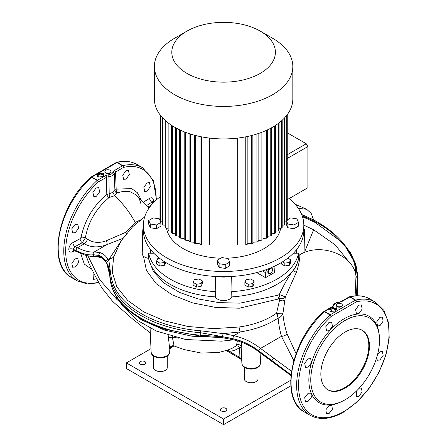 <?xml version="1.0" encoding="UTF-8"?>
<svg xmlns="http://www.w3.org/2000/svg" width="447" height="447" viewBox="0 0 447 447"><rect width="100%" height="100%" fill="white"/><g stroke="black" fill="none" stroke-linecap="round" stroke-linejoin="round"><path stroke-width="0.67" d="M105.76 172.693A3.017 1.743 0 0 0 109.046 173.067A3.017 1.743 0 0 0 110.906 171.458A3.017 1.743 0 0 0 110.023 170.229A3.017 1.743 0 0 0 106.738 169.849A3.017 1.743 0 0 0 104.877 171.458A3.017 1.743 0 0 0 105.76 172.693M104.894 171.648A3.017 1.743 0 0 0 104.877 171.832A3.017 1.743 0 0 0 105.76 173.067A3.017 1.743 0 0 0 109.046 173.442A3.017 1.743 0 0 0 110.906 171.832A3.017 1.743 0 0 0 110.89 171.648M337.183 306.301A3.017 1.743 0 0 0 340.469 306.681A3.017 1.743 0 0 0 342.329 305.072A3.017 1.743 0 0 0 341.447 303.843A3.017 1.743 0 0 0 338.161 303.463A3.017 1.743 0 0 0 336.3 305.072A3.017 1.743 0 0 0 337.183 306.301M336.317 305.256A3.017 1.743 0 0 0 336.3 305.446A3.017 1.743 0 0 0 337.183 306.676A3.017 1.743 0 0 0 340.469 307.055A3.017 1.743 0 0 0 342.329 305.446A3.017 1.743 0 0 0 342.313 305.256M320.84 374.122A34.38 19.847 120 0 0 327.958 389.862A34.38 19.847 120 0 0 354.454 380.648A34.38 19.847 120 0 0 369.457 346.056A34.38 19.847 120 0 0 362.338 330.316A34.38 19.847 120 0 0 335.848 339.524A34.38 19.847 120 0 0 320.84 374.122M327.64 389.667A34.38 19.847 120 0 0 354.018 380.051A34.38 19.847 120 0 0 368.809 345.682A34.38 19.847 120 0 0 362.014 330.132M125.92 170.72L128.44 170.469L129.328 174.57L126.149 179.085L123.629 179.336L122.735 175.23L125.92 170.72M147.035 182.912L149.494 182.622L150.293 186.678L147.13 191.199L144.677 191.489L143.878 187.427L147.035 182.912M96.636 278.816L93.63 279.381L93.92 273.441M75.258 258.83L77.851 258.623L78.599 262.646L75.163 267.01L72.582 267.222L71.833 263.194L75.258 258.83M75.163 224.405L77.784 224.21L78.638 228.294L75.258 232.691L72.643 232.887L71.799 228.803L75.163 224.405M96.15 187.908L98.737 187.695L99.647 191.808L96.384 196.272L93.792 196.484L92.881 192.366L96.15 187.908M358.79 305.167L361.31 304.915L362.193 309.017L359.019 313.531L356.494 313.783L355.605 309.67L358.79 305.167M379.9 317.353L382.358 317.068L383.157 321.119L379.995 325.645L377.547 325.936L376.743 321.874L379.9 317.353M377.598 354.398L379.995 351.783L382.42 351.482L383.124 355.477L379.9 359.964L377.475 360.265L376.503 358.209M359.198 388.18L361.467 387.996L362.109 391.952L358.79 396.388L356.332 396.673L356.443 391.036M329.249 405.474L331.769 405.222L332.423 409.189L329.02 413.57L326.5 413.821L325.835 409.843L329.249 405.474M308.128 393.276L310.721 393.069L311.464 397.092L308.033 401.456L305.446 401.669L304.703 397.64L308.128 393.276M308.033 358.846L310.648 358.65L311.503 362.74L308.128 367.138L305.513 367.333L304.67 363.249L308.033 358.846M329.02 322.354L331.601 322.142L332.512 326.254L329.249 330.719L326.656 330.925L325.751 326.807L329.02 322.354M102.765 176.571L103.626 174.341L103.251 174.224L103.492 173.492L101.955 174.196L99.849 173.162L96.988 174.816L98.664 175.967M102.961 176.526L103.866 173.604L103.335 173.263L104.084 173.486L102.978 176.515L104.084 173.486M102.983 176.509L97.753 177.135L97.401 176.688L98.737 175.973L97.558 176.917L97.753 177.135L102.916 176.576M336.949 307.933L335.786 311.023L336.731 308.05L336.2 307.709L336.949 307.933L336.496 308.782L336.122 308.67L336.356 307.938L334.825 308.642L333.188 307.38L332.562 307.38L329.696 309.028L329.696 309.391L331.529 310.408M345.151 399.763A48.589 28.055 -60 0 1 320.857 402.166A48.589 28.055 -60 0 1 313.408 363.232A48.589 28.055 -60 0 1 345.151 320.415A48.589 28.055 -60 0 1 369.445 318.013A48.589 28.055 -60 0 1 376.894 356.946A48.589 28.055 -60 0 1 345.151 399.763M343.86 309.151L331.216 316.381A1.375 0.788 -119.5 0 0 330.255 314.727L355.399 300.216L349.817 296.992L341.715 301.613L338.491 302.563A5.062 2.922 0 0 0 334.322 304.971L332.674 306.832L324.678 311.509L330.255 314.727A1.375 0.793 -60 0 0 329.987 314.928L324.405 311.71A65.318 37.71 120 0 0 304.591 412.095L310.168 415.313A65.318 37.71 -60 0 1 329.987 314.928A1.375 0.542 47.6 0 1 331.216 316.381A63.994 36.945 120 0 0 298.998 392.511A63.994 36.945 120 0 0 343.799 411.558A63.994 36.945 120 0 0 388.599 340.776A63.994 36.945 120 0 0 356.376 301.854L343.86 309.151M260.093 364.948A9.141 5.28 180 0 1 253.74 368.898A9.141 5.28 180 0 1 244.688 367.563A9.141 5.28 180 0 1 242.218 364.948L241.883 363.305A9.275 5.353 0 0 0 244.593 366.959A9.275 5.353 0 0 0 254.6 368.149A9.275 5.353 0 0 0 260.428 363.305L260.093 364.948M169.67 352.08L169.34 353.717A9.141 5.28 180 0 1 162.982 357.667A9.141 5.28 180 0 1 153.936 356.337A9.141 5.28 180 0 1 151.46 353.717L151.125 352.08A9.275 5.353 0 0 0 153.841 355.734A9.275 5.353 0 0 0 163.842 356.918A9.275 5.353 0 0 0 169.67 352.08L169.821 348.638C169.765 347.118 170.793 346.14 172.911 345.699L172.911 345.699A3.207 3.185 -89.6 0 1 174.118 345.944L172.313 337.139L178.901 338.206M74.448 250.739L72.822 251.616C70.38 252.684 69.034 251.929 68.788 249.353L68.788 249.281C69.039 246.42 70.386 244.213 72.822 242.654A3.207 1.788 -118.3 0 0 75.012 246.621L72.922 249.236A100.262 57.886 180 0 1 76.046 250.672C83.164 254.097 88.931 255.483 93.362 254.829L98.536 255.388C101.553 256.343 104.028 258.427 105.956 261.635A69.324 40.023 180 0 1 106.76 263.065L109.761 275.453L109.928 278.224C111.655 293.651 121.902 306.905 140.66 317.99L148.03 321.857C163.395 329.132 180.934 333.579 200.647 335.211L222.584 336.775A148.963 86.003 180 0 1 232.971 338.815C242.352 340.877 250.918 344.9 258.668 350.889L291.008 374.888M291.014 374.815L258.701 350.834C250.845 344.793 242.268 340.759 232.971 338.737A148.963 86.003 0 0 0 222.584 336.703L200.647 332.741C180.979 331.065 163.44 326.578 148.03 319.281L140.66 315.403C121.886 304.278 111.638 290.98 109.928 275.508L109.761 272.726C109.655 269.357 108.66 266.11 106.76 262.992A69.324 40.023 0 0 0 105.956 261.562C104.028 258.349 101.553 256.265 98.53 255.304L93.334 254.745C88.892 255.393 83.131 254.013 76.046 250.599A100.262 57.886 0 0 0 72.922 249.163A3.207 1.855 180 0 0 68.788 249.281M126.35 233.546A4.582 2.151 -116.5 0 1 125.652 232.345L135.245 222.399C129.496 211.962 122.607 203.061 114.577 195.708L108.923 197.624L103.972 202.228C93.959 212.359 87.757 224.254 85.371 237.916L87.338 239.061C92.898 242.844 99.262 243.397 106.425 240.721L125.652 232.345A4.582 1.956 -142.2 0 0 126.657 233.178M293.428 253.203L296.484 253.203A8.37 4.833 0 0 0 298.568 253.052L298.557 258.36A75.403 43.532 180 0 1 231.825 296.886A75.403 43.532 0 0 0 276.922 284.393A75.403 43.532 0 0 0 291.684 272.324C287.879 277.833 283.739 285.253 279.269 294.579L277.704 295.294L278.693 298.914L279.604 300.043L280.135 298.188L278.693 298.914M148.398 258.321L153.282 271.368L163.725 282.817L179.487 292.405L197.943 298.892L218.7 302.591L239.927 303.161L277.704 295.294M241.766 342.285L241.184 347.034L240.86 346.062A3.207 3.151 -31 0 0 236.592 344.955L237.363 340.832M156.165 200.088A63.994 36.945 120 0 0 123.512 167.413L115.51 172.089L116.175 189.142L131.653 188.6L137.335 192.685L141.04 199.446M143.621 202.022L149.611 198.317C151.902 197.161 153.159 197.876 153.388 200.468L153.17 202.117M170.938 347.693A3.207 1.855 -120 0 0 170.966 347.677L170.91 347.71A3.207 1.81 -121.1 0 0 171.413 347.051L169.843 348.392M169.726 350.007L170.218 348.14A3.207 3.034 108.2 0 1 174.112 345.984A3.207 2.933 -78.6 0 0 171.497 347.023A3.207 1.855 -120 0 1 170.966 347.677L173.408 346.269L171.413 347.051A3.207 2.933 102 0 1 174.084 345.972M240.615 358.924A3.207 1.855 -60 0 1 240.587 358.907L240.642 358.941A3.207 1.81 -58.9 0 1 240.033 357.594L241.827 361.232M105.492 175.671L108.716 174.716A5.062 2.922 0 0 0 112.884 172.313L114.533 170.447L122.528 165.77L116.952 162.552L91.808 177.068L97.39 180.286L105.492 175.671A1.375 0.793 60.2 0 1 106.459 177.314L98.351 181.935A1.375 0.788 -119.5 0 0 97.39 180.286A1.375 0.793 120 0 0 97.116 180.487L91.54 177.263A65.318 37.71 120 0 0 71.721 277.648L77.297 280.872A65.318 37.71 -60 0 1 97.116 180.487A1.375 0.542 -132.4 0 1 98.351 181.935A63.994 36.945 120 0 0 65.681 251.063A63.994 36.945 120 0 0 98.48 282.286M299.188 254.65C298.887 259.361 297.249 264.194 294.288 269.15L291.684 272.324M215.236 281.861A8.37 4.833 0 0 0 215.236 281.923A8.37 4.833 0 0 0 215.236 281.979L215.236 290.449A8.37 4.833 0 0 0 215.499 291.651A75.403 43.532 180 0 1 148.639 253.052L148.65 258.36A75.403 43.532 0 0 0 215.381 296.886A75.403 43.532 180 0 1 148.65 258.36A8.482 4.895 180 0 1 144.727 257.075A8.482 4.895 180 0 1 142.241 253.55L142.738 230.35A7.985 4.61 180 0 1 143.386 228.585M135.29 222.489L136.117 223.561M149.192 207.872L136.095 194.836L129.932 191.657L122.394 191.59L117.382 192.741L114.577 195.708L112.94 192.316L114.924 190.444L114.242 173.525A6.437 3.716 180 0 1 108.939 176.582L109.191 193.752L112.94 192.316M135.245 222.399L140.665 219.851M91.959 269.429L84.299 264.093L80.767 253.578M72.822 242.654L80.091 238.743L81.069 237.335C84.723 220.058 93.3 205.799 106.799 194.551L106.459 177.314L108.939 176.582L108.716 174.716M355.136 295.869L355.974 276.224L355.192 266.943L353.694 261.244C347.76 244.995 334.406 231.216 313.638 219.907L301.652 214.471M113.605 257.265L112.225 272.195L116.863 286.829L127.607 300.35L143.766 311.905L164.289 320.784L188.031 326.489L213.498 328.646L239.072 327.003C254.192 324.835 266.686 320.225 276.559 313.174C279.353 313.822 281.465 313.978 282.906 313.643L285.303 297.188L296.378 272.279C298.63 265.591 299.814 259.713 299.937 254.639C320.661 242.011 354.013 255.064 355.974 276.224L357.293 278.118L357.237 275.285L355.142 263.289A4.582 3.671 -18.9 0 1 353.929 261.959M293.785 360.55L281.448 336.34C279.632 329.556 278.531 323.455 278.146 318.041C280.465 317.236 282.051 315.772 282.906 313.643C283.376 319.599 284.728 326.288 286.957 333.708L296.037 353.583M87.908 255.84L99.709 279.643L116.728 299.283L119.718 301.848M86.003 255.371L88.819 263.071L95.043 275.687L101.882 288.002L112.711 301.496L132.334 318.778L150.309 332.954M232.39 348.135L235.82 346.045L236.592 344.955M81.069 237.335A3.207 1.402 -169.9 0 1 85.371 237.916L82.276 242.704L75.012 246.621A102.508 59.183 180 0 1 77.482 247.767C84.377 251.069 89.964 252.466 94.256 251.952L99.877 252.566C103.168 253.639 105.905 255.885 108.079 259.305A2.246 1.732 149.1 0 0 105.956 261.562M68.788 249.353A3.207 1.855 180 0 1 72.922 249.236L73.626 250.37L84.533 254.935C85.181 255.226 91.456 257.014 95.502 256.293L99.737 256.818C101.139 256.785 103.279 258.629 106.151 262.367L106.922 263.736C109.61 269.703 109.364 271.793 109.761 275.492L109.934 278.369L109.928 275.508L110.722 274.084C112.817 291.573 125.428 306.044 148.56 317.487C163.848 324.729 181.253 329.171 200.77 330.814L223.226 333.624A151.209 87.299 180 0 1 233.77 335.691C243.431 337.871 252.348 342.117 260.523 348.42L291.466 371.233M153.69 202.463L152.941 201.96L151.952 202.189A3.207 1.917 58.2 0 1 149.611 198.317M258.701 350.834A2.246 0.38 -52.4 0 1 260.523 348.42L281.448 336.34A4.582 2.475 164.6 0 0 286.957 333.708M169.704 349.034L168.184 335.39M221.427 337.524L192.104 336.222L164.652 330.137L141.33 319.801L124.02 306.094M172.33 336.597L172.335 337.144M303.82 225.148L313.638 229.758L335.094 244.811L349.403 262.428M304.915 251.147L313.638 229.758M113.901 256.26A4.582 3.677 -162.1 0 1 109.599 258.427L108.079 259.305A71.57 41.32 180 0 1 108.912 260.78L109.599 258.427L119.355 243.688M122.634 238.469L106.989 244.604C98.614 247.873 91.071 247.604 84.36 243.799L82.276 242.704A3.207 1.788 -118.3 0 1 80.091 238.743M279.604 300.043L276.559 313.174L278.146 318.041C267.909 324.891 255.282 329.523 240.268 331.942L223.226 333.624A2.246 0.525 -80.2 0 0 222.584 336.703M232.971 338.737A2.246 0.654 -77.6 0 1 233.77 335.691L240.268 331.942A4.582 1.028 80.6 0 1 239.072 327.003M106.76 262.992A2.246 1.754 152.2 0 1 108.912 260.78L110.722 274.084M314.498 221.332L302.133 215.717M355.192 266.943L353.795 261.635A4.582 3.671 -18.9 0 1 353.694 261.244M302.468 216.711L315.107 222.45L314.604 221.388L308.402 218.387M341.592 241.335L350.303 252.443L355.829 264.155A2.291 1.861 162.2 0 0 355.142 263.289L344.196 244.459M356.577 295.791L356.672 291.003A4.582 2.822 2.1 0 1 355.387 289.304M357.326 292.02A2.291 1.447 -176.3 0 0 356.672 291.003L357.293 278.118L357.969 279.246L357.237 294.953M290.941 375.541L258.483 351.571C250.817 345.715 242.419 341.793 233.289 339.793L222.846 337.748L200.77 336.166L164.468 329.182L148.56 322.913A2.246 1.173 -64.5 0 1 148.499 322.89L148.499 322.89A2.246 1.173 -64.5 0 1 148.03 321.857L148.03 319.281A2.246 1.168 -64.4 0 1 148.56 317.487M101.748 257.74L94.948 256.36M276.944 315.157L278.85 313.638M278.71 298.931L239.296 308.229L215.264 307.363L192.735 302.932L172.028 294.808L156.176 283.672L146.42 270.396L143.47 256.153M315.085 222.438L313.638 219.907L311.157 213.348L306.631 209.274L298.339 208.341M279.269 294.579C281.884 295.394 283.89 296.266 285.303 297.188C283.689 298.602 281.968 298.931 280.135 298.188L279.129 294.735M284.879 299.887C283.655 301.071 281.923 301.144 279.682 300.121M106.425 240.721A4.582 1.095 -111.7 0 1 106.989 244.604L94.256 251.952A2.246 1.961 81.9 0 0 93.334 254.745M296.378 272.279L292.986 270.765M315.107 222.45L341.435 241.754M357.321 295.065A2.291 1.447 -176.2 0 0 357.332 294.992L357.907 276.442A2.291 1.643 177.2 0 0 357.907 276.375L357.907 276.375A2.291 1.643 177.2 0 0 357.237 275.285M99.877 252.566L98.53 255.271M258.483 351.571A2.246 0.38 -52.4 0 1 258.668 350.889M93.362 254.829A2.246 1.961 81.9 0 0 95.502 256.293M233.289 339.793A2.246 0.654 -77.6 0 1 232.971 338.815M98.536 255.388L99.653 256.79M222.846 337.748A2.246 0.525 -80.2 0 1 222.584 336.775M105.956 261.635A2.246 1.732 149.1 0 0 106.151 262.367M106.76 263.065A2.246 1.754 152.2 0 0 106.922 263.736M241.302 347.816L239.575 347.464C236.664 349.738 233.217 351.04 229.233 351.353L226.556 350.504M226.227 350.616L240.587 358.907A3.207 1.855 -60 0 1 239.922 357.527L239.575 347.464A3.207 2.66 52 0 0 235.82 346.045M239.922 357.527L229.233 351.353A3.207 2.565 85.4 0 0 228.121 349.951M168.173 337.664L172.313 337.139M117.041 193.059A3.207 2.587 -162.1 0 1 114.924 190.444L116.175 189.142A3.207 2.201 -107.8 0 0 117.382 192.741M114.533 170.447A1.375 0.799 59.8 0 1 115.51 172.089L114.242 173.525A1.375 1.106 16 0 0 112.884 172.313M108.923 197.624A3.207 1.414 -129.8 0 1 106.799 194.551L109.191 193.752A3.207 0.464 -96.3 0 0 109.599 197.356M73.308 250.281A3.207 1.788 -118.3 0 0 72.822 251.616M349.286 296.869A1.375 0.983 76.3 0 1 349.493 296.78C357.231 294.925 364.037 295.651 369.909 298.959A65.318 37.71 120 0 0 350.09 296.881L355.667 300.105A1.375 0.983 76.3 0 1 356.376 301.854A1.375 0.799 -120.5 0 0 355.399 300.216A1.375 0.793 -60 0 1 355.667 300.105A65.318 37.71 -60 0 1 375.486 302.178L383.822 310.313L388.499 322.566L389.208 337.831L385.962 354.851L379.056 372.206L369.088 388.426L356.896 402.127L343.514 412.145C330.774 419.342 319.661 420.398 310.168 415.313M349.141 296.92A1.375 0.788 60.5 0 1 349.817 296.992A1.375 0.793 -60 0 1 350.09 296.881A1.375 0.983 76.3 0 0 349.493 296.78A1.375 1.375 0 0 0 349.141 296.92L341.033 301.541L338.362 302.317C335.602 302.585 333.814 303.72 332.998 305.714L331.981 306.765A1.375 0.799 -120.2 0 1 332.674 306.832M323.846 311.565A1.375 0.799 59.5 0 1 323.98 311.447A1.375 0.799 59.5 0 1 324.678 311.509A1.375 0.793 -60 0 0 324.405 311.71A1.375 0.542 47.6 0 0 323.751 311.615C291.176 339.636 278.967 399.417 304.591 412.095M90.981 177.118A1.375 0.799 59.5 0 1 91.115 177.001L91.115 177.001A1.375 0.799 59.5 0 1 91.808 177.068A1.375 0.793 120 0 0 91.54 177.263A1.375 0.542 -132.4 0 0 90.886 177.174A1.375 1.375 0 0 1 91.115 177.001L116.276 162.479A1.375 0.788 60.5 0 1 116.952 162.552A1.375 0.793 120 0 1 117.22 162.44A1.375 0.983 -103.7 0 0 116.628 162.339A1.375 0.983 -103.7 0 0 116.421 162.423M116.276 162.479A1.375 1.375 0 0 1 116.628 162.339C124.367 160.479 131.167 161.205 137.039 164.513A65.318 37.71 120 0 0 117.22 162.44L122.802 165.658A1.375 0.983 -103.7 0 1 123.512 167.413A1.375 0.799 -120.5 0 0 122.528 165.77A1.375 0.793 120 0 1 122.802 165.658A65.318 37.71 -60 0 1 142.615 167.737L153.232 180.191L156.528 199.764M335.831 310.967L336.496 308.782L335.295 309.469L334.825 309.24L334.825 308.642L336.2 307.709M335.703 311.051L330.422 311.363L335.848 310.956M334.669 309.469L332.875 308.43L333.032 307.609L332.719 308.201L335.295 309.469M330.657 311.565L330.266 311.134L331.696 310.52L329.696 309.391M329.785 309.358L331.601 310.414L331.965 311.391M331.696 310.587L332.02 311.358M331.294 311.458L331.864 311.129L331.49 310.43L330.266 311.134M98.832 176.14L98.999 176.682L98.625 175.984L96.988 174.995M96.915 174.917L98.832 176.073L99.156 176.911L98.424 177.012M96.831 174.95L96.831 174.587L97.077 175.012M96.831 174.587L99.692 172.933L100.005 173.989L97.653 175.347M99.692 172.933L100.318 172.933L100.162 173.76L97.379 175.185M101.799 175.023L100.162 173.76L101.799 175.023L102.424 175.023L101.955 174.794L101.955 174.196L103.335 173.263M272.569 269.686A3.017 1.743 120 0 0 271.949 268.306A3.017 1.743 120 0 0 269.625 269.116A3.017 1.743 120 0 0 268.306 272.15A3.017 1.743 120 0 0 268.932 273.53A3.017 1.743 120 0 0 271.256 272.726A3.017 1.743 120 0 0 272.569 269.686M271.949 268.306L271.463 268.027A3.017 1.743 120 0 0 270.675 267.904M269.82 268.261A3.017 1.743 120 0 0 267.82 271.871A3.017 1.743 120 0 0 268.446 273.251L268.932 273.53M148.639 253.052A8.37 4.833 0 0 0 150.723 253.203L153.779 253.203M298.568 253.052A75.403 43.532 180 0 1 231.708 291.651L231.825 296.886A8.482 4.895 180 0 1 229.602 299.149A8.482 4.895 180 0 1 221.349 300.406A8.482 4.895 180 0 1 215.381 296.886L215.499 291.651M231.708 291.651A8.37 4.833 0 0 0 231.971 290.449L231.971 281.979A8.37 4.833 0 0 0 231.971 281.923A8.37 4.833 0 0 0 231.971 281.861M159.545 258.282L157.769 258.556L156.539 261.216L156.539 264.021L159.909 265.965L164.507 265.255L165.742 262.484M252.846 286.382L254.08 283.722L254.08 280.917L250.711 278.973L246.107 279.682L244.878 282.342L244.878 285.147L248.241 287.091L252.846 286.382L252.846 283.571L254.08 280.917M266.675 269.474A5.956 3.442 120 0 0 265.747 272.815L265.529 277.682L274.374 272.575L274.162 267.954A5.956 3.442 120 0 0 273.838 266.513M265.529 277.682L256.707 272.592M281.465 262.484L281.465 264.021L284.834 265.965L289.438 265.255L290.667 262.596L290.667 259.791L287.829 258.154M201.1 286.382L202.329 283.722L202.329 280.917L198.965 278.973L194.361 279.682L193.126 282.342L193.126 285.147L196.496 287.091L201.1 286.382L201.1 283.571L202.329 280.917M303.82 228.585A7.985 4.61 180 0 1 304.468 230.35A7.985 4.61 180 0 1 303.753 232.317M226.914 276.682A7.985 4.61 180 0 1 220.293 276.682M143.453 232.317A7.985 4.61 180 0 1 142.738 230.35M244.878 282.342L248.241 284.286L252.846 283.571M248.241 284.286L248.241 287.091M282.532 261.83L284.834 263.16L289.438 262.445L289.438 265.255M284.834 263.16L284.834 265.965M289.438 262.445L290.667 259.791M156.539 261.216L159.909 263.16L164.507 262.445L164.507 265.255M159.909 263.16L159.909 265.965M164.507 262.445L164.77 261.886M193.126 282.342L196.496 284.286L201.1 283.571M196.496 284.286L196.496 287.091M287.242 132.787L306.256 143.761L287.242 154.74M306.256 143.761L307.877 146.571L287.242 158.484M307.877 146.571L307.877 187.74L287.242 199.653M270.759 128.216L270.759 235.96A67.38 38.9 0 0 0 271.251 235.681A67.38 38.9 0 0 0 271.731 235.401L271.731 127.68M270.759 235.96L267.552 236.251M154.388 66.474L154.388 98.966A69.218 39.962 0 0 0 197.116 135.882A69.218 39.962 0 0 0 272.547 127.222A69.218 39.962 0 0 0 292.819 98.966L292.819 66.474A69.218 39.962 0 0 0 272.547 38.218L260.232 31.111A51.796 29.904 0 0 0 186.98 31.111L174.66 38.218A69.218 39.962 0 0 0 154.388 66.474A69.218 39.962 0 0 0 197.116 103.397A69.218 39.962 0 0 0 272.547 94.736A69.218 39.962 0 0 0 292.819 66.474M159.965 196.971A80.214 46.315 0 0 0 143.386 225.165L143.386 230.406A80.214 46.315 0 0 0 192.908 273.195A80.214 46.315 0 0 0 280.325 263.154A80.214 46.315 0 0 0 303.82 230.406L303.82 225.165A80.214 46.315 0 0 0 289.209 198.518M143.386 225.165A80.214 46.315 0 0 0 192.908 267.954A80.214 46.315 0 0 0 280.325 257.913A80.214 46.315 0 0 0 303.82 225.165M174.66 38.218L186.975 31.111A51.796 29.904 0 0 0 186.975 31.111A51.796 29.904 0 0 0 186.98 73.403A51.796 29.904 0 0 0 260.227 73.403A51.796 29.904 0 0 0 260.232 31.111M226.081 258.215A57.3 33.078 0 0 0 264.121 248.56A57.3 33.078 0 0 0 280.666 228.166M219.114 267.457L225.249 268.407L229.741 265.814L229.741 262.071L228.093 258.528L221.958 257.578L217.465 260.171L217.465 263.914L219.114 267.457L219.114 263.713L225.249 264.663L225.249 268.407M166.541 228.166A57.3 33.078 0 0 0 220.868 258.21M286.225 221.801L286.225 224.215L287.868 227.758L294.003 228.708L298.495 226.115L298.495 222.371L296.853 218.829L290.718 217.879L287.242 219.89M159.965 220.187L159.339 218.829L153.204 217.879L148.711 220.477L148.711 224.215L150.354 227.758L156.489 228.708L160.981 226.115L160.713 221.796M237.664 138.089L237.664 244.995L245.755 244.917A67.38 38.9 0 0 0 247.18 244.615L247.18 136.536M200.027 136.536L200.027 244.615A67.38 38.9 0 0 0 201.452 244.917L209.542 244.995L209.542 138.089M159.965 195.384L159.965 220.963A67.38 38.9 0 0 0 160.484 221.785L160.484 115.36M162.283 221.835L160.484 221.785M245.755 136.821L245.755 244.917M162.283 117.5L162.283 224.299A67.38 38.9 0 0 0 162.904 225.064L162.904 118.17M165.021 225.171L162.904 225.064M165.021 120.249L165.021 227.4A67.38 38.9 0 0 0 165.742 228.11L165.742 120.891M168.15 228.272L165.742 228.11M168.15 122.875L168.15 230.272A67.38 38.9 0 0 0 168.955 230.931L168.955 123.484M171.637 231.144L168.955 230.931M171.637 125.361L171.637 232.937A67.38 38.9 0 0 0 172.525 233.546L172.525 125.931M175.475 233.803L172.525 233.546M175.475 127.68L175.475 235.401A67.38 38.9 0 0 0 176.448 235.96L176.448 128.216M179.655 236.251L176.448 235.96M179.655 129.837L179.655 237.664A67.38 38.9 0 0 0 180.711 238.178L180.711 130.328M184.186 238.475L180.711 238.178M184.186 131.809L184.186 239.726A67.38 38.9 0 0 0 185.326 240.19L185.326 132.256M189.075 240.48L185.326 240.19M189.075 133.597L189.075 241.581A67.38 38.9 0 0 0 190.305 241.995L190.305 133.994M194.344 242.252L190.305 241.995M194.344 135.178L194.344 243.218A67.38 38.9 0 0 0 195.669 243.576L195.669 135.525M200.027 243.766L195.669 243.576M201.452 244.917L201.452 136.821M251.538 135.525L251.538 243.576L247.18 243.766M251.538 243.576A67.38 38.9 0 0 0 252.862 243.218L252.862 135.178M256.902 133.994L256.902 241.995L252.862 242.252M256.902 241.995A67.38 38.9 0 0 0 258.131 241.581L258.131 133.597M261.881 132.256L261.881 240.19L258.131 240.48M261.881 240.19A67.38 38.9 0 0 0 263.02 239.726L263.02 131.809M266.496 130.328L266.496 238.178L263.02 238.475M266.496 238.178A67.38 38.9 0 0 0 267.552 237.664L267.552 129.837M274.681 125.931L274.681 233.546L271.731 233.803M274.681 233.546A67.38 38.9 0 0 0 275.57 232.937L275.57 125.361M278.252 123.484L278.252 230.931L275.57 231.144M278.252 230.931A67.38 38.9 0 0 0 279.057 230.272L279.057 122.875M281.465 120.891L281.465 228.11L279.057 228.272M281.465 228.11A67.38 38.9 0 0 0 282.186 227.4L282.186 120.249M284.303 118.17L284.303 225.064L282.186 225.171M284.303 225.064A67.38 38.9 0 0 0 284.923 224.299L284.923 117.5M286.723 115.36L286.723 221.785L284.923 221.835M286.723 221.785A67.38 38.9 0 0 0 287.242 220.963L287.242 114.678M286.79 221.69L287.868 224.014L294.003 224.964L294.003 228.708M287.868 224.014L287.868 227.758M294.003 224.964L298.495 222.371M225.249 264.663L229.741 262.071M217.465 260.171L219.114 263.713M148.711 220.477L150.354 224.014L156.489 224.964L160.981 222.371M156.489 224.964L156.489 228.708M150.354 224.014L150.354 227.758M167.273 356.086L167.273 367.574A6.878 3.967 180 0 1 163.032 371.245A6.878 3.967 180 0 1 155.539 370.384A6.878 3.967 180 0 1 153.522 367.574L153.522 356.086M258.031 367.311L258.031 378.805A6.878 3.967 180 0 1 253.784 382.47A6.878 3.967 180 0 1 246.291 381.609A6.878 3.967 180 0 1 244.28 378.805L244.28 367.311M144.839 361.589A3.207 1.855 0 0 0 141.347 361.187A3.207 1.855 0 0 0 139.363 362.897A3.207 1.855 0 0 0 140.302 364.204A3.207 1.855 0 0 0 143.8 364.607A3.207 1.855 0 0 0 145.783 362.897A3.207 1.855 0 0 0 144.839 361.589M225.875 408.368A3.207 1.855 0 0 0 222.377 407.966A3.207 1.855 0 0 0 220.393 409.681A3.207 1.855 0 0 0 221.332 410.989A3.207 1.855 0 0 0 224.83 411.391A3.207 1.855 0 0 0 226.813 409.681A3.207 1.855 0 0 0 225.875 408.368M290.673 380.313L223.601 419.035L223.601 424.65L126.367 368.512L126.367 362.897L150.98 348.688M223.601 419.035L126.367 362.897M290.807 385.85L223.601 424.65M342.413 401.216A49.913 28.82 -60 0 1 308.86 378.877A49.913 28.82 -60 0 1 344.145 318.75A49.913 28.82 -60 0 1 379.397 337.155M369.429 318.001A48.589 28.055 120 0 0 369.412 317.99A48.589 28.055 120 0 0 345.118 320.398A48.589 28.055 120 0 0 313.375 363.215A48.589 28.055 120 0 0 320.823 402.149A48.589 28.055 120 0 0 320.84 402.16L320.857 402.166M277.442 313.397A67.665 39.062 180 0 1 276.676 313.967M97.792 177.124L97.401 176.688M100.318 172.933L102.112 173.967L102.268 174.794L103.251 174.224L102.424 175.023M102.838 176.61L103.196 176.403M329.696 309.028L332.562 307.38M333.188 307.38L334.982 308.413L335.138 309.24L336.278 308.899L335.63 311.017M153.181 202.994A70.822 40.889 180 0 1 151.952 202.189L146.834 205.357M151.237 205.184L148.281 206.894M87.338 239.061A4.582 2.509 -62.4 0 1 84.36 243.799L77.482 247.767A2.246 1.173 115.6 0 0 76.046 250.599M76.046 250.672A2.246 1.173 115.6 0 0 76.51 251.7M271.96 361.74A2.246 0.743 -53.5 0 1 271.91 360.958L271.91 360.88A2.246 0.743 -53.5 0 1 273.726 358.338M116.728 299.283L116.622 296.981M357.533 291.83A2.291 1.447 -176.3 0 0 357.544 291.751L357.332 294.992A2.291 1.447 -176.2 0 0 357.332 294.908L357.332 291.936A2.291 1.453 -176.2 0 0 356.678 290.913M200.77 336.166L200.77 330.814M109.761 275.492A2.246 1.838 178.5 0 1 109.761 275.453L109.761 272.726A2.246 1.833 178.5 0 1 110.549 271.323M109.956 278.509L109.934 278.369C112.264 296.607 125.121 311.447 148.499 322.89L164.457 329.176M357.969 282.018L357.544 291.751A2.291 1.447 -176.3 0 0 357.544 291.673M152.544 201.547A3.207 1.855 180 0 1 153.388 200.468M341.715 301.613A1.375 0.793 -119.8 0 0 341.033 301.541M334.322 304.971A1.375 1.106 -164 0 0 332.998 305.714M330.244 309.631L332.719 308.201L330.523 309.793M150.723 249.75L150.723 253.203M231.675 276.486L231.971 290.449M296.484 249.75L296.484 253.203M215.532 276.486L215.236 290.449M265.747 272.815L262.467 270.921M110.906 171.458L110.906 171.832M342.329 305.072L342.329 305.446M241.883 363.305L241.184 347.034M260.428 363.305L260.852 353.387M151.125 352.08L150.103 328.143M170.91 347.71C170.609 347.615 170.206 348.487 169.704 350.325M240.642 358.941C240.944 358.846 241.346 359.718 241.849 361.55M174.14 345.995L184.209 349.582L201.223 353.046L218.605 352.515L228.093 349.962L232.116 348.263M233.53 339.849L221.617 341.162L185.65 339.508L156.199 330.992L137.279 320.309L122.562 305.966L118.17 299.244M113.583 257.338L120.986 240.967L132.703 226.685L144.66 216.94M353.795 261.635C351.845 256.058 348.71 250.594 344.408 245.241L334.216 234.675C328.674 229.769 322.114 225.327 314.537 221.354M163.183 328.763L162.702 328.601M306.631 209.274L295.143 204.212M277.626 313.436L276.699 314.107M355.829 264.155L357.907 276.375L357.969 279.084M357.242 295.78L357.237 294.942M173.408 346.269L174.296 346.012M369.909 298.959L375.486 302.178M137.039 164.513L142.615 167.737M73.626 250.37L73.191 250.281L73.487 250.158M152.941 201.96L152.528 201.731M141.017 204.201C139.911 199.703 138.268 196.579 136.095 194.836L136.095 194.836M331.981 306.765L323.98 311.447A1.375 1.375 0 0 0 323.751 311.615M71.721 277.648C46.102 264.97 58.306 205.19 90.886 177.174M98.753 282.778L87.282 283.946L77.297 280.872M330.635 311.525L330.299 311.481M97.77 177.079L97.435 177.04M336.3 305.072L336.3 305.446M104.877 171.458L104.877 171.832M304.468 230.35L304.938 252.343"/></g></svg>
